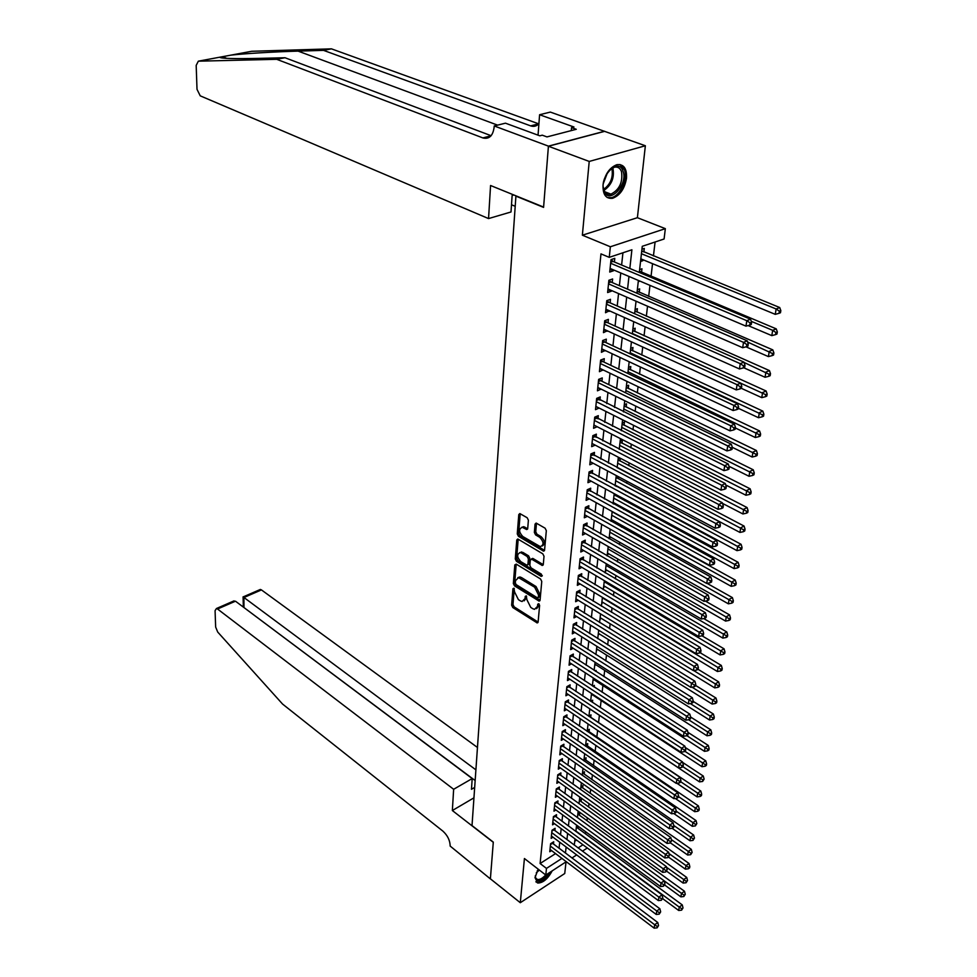 <?xml version="1.0" encoding="UTF-8"?>
<svg xmlns="http://www.w3.org/2000/svg" width="977" height="977" viewBox="0 0 977 977"><rect width="100%" height="100%" fill="white"/><g stroke="black" fill="none" stroke-linecap="round" stroke-linejoin="round"><path stroke-width="1.47" d="M513.939 588.191L512.925 588.704L511.63 605.166L512.803 607.535L537.191 622.923L538.119 622.019L539.609 605.422L538.754 603.725L537.716 604.226L537.521 606.387L534.504 609.355L532.783 608.695L530.767 607.425L526.921 599.731L526.261 595.897L525.235 596.41L525.052 598.559L522.072 601.527L520.399 600.879L518.408 599.634L514.598 592.001L513.939 588.191L512.925 588.704M603.041 185.019C602.736 194.594 605.923 199.015 612.603 198.282C620.016 195.461 624.657 188.732 626.526 178.107C626.929 168.362 623.692 163.892 616.817 164.698C609.416 167.653 604.824 174.431 603.041 185.019M538.193 869.176L534.993 877.602L537.716 883.037C542.956 883 547.779 878.946 552.2 870.861M528.398 520.191L527.165 517.737L519.837 513.56L518.787 514.586L517.26 533.906L518.469 536.324L543.53 551.138L544.568 550.136L546.326 530.645L545.068 528.166L536.141 523.061L535.066 524.087L534.358 532.428L535.591 534.883L539.768 537.338C543.908 541.942 544.079 545.032 540.269 546.619L522.805 536.52C518.726 531.952 518.567 528.887 522.316 527.311L526.664 529.534L527.702 528.52L528.398 520.191M548.415 146.245L604.592 131.358L645.357 145.756L589.216 161.437L548.415 146.245L543.578 207.38L515.917 196.133L472.013 825.577L493.3 842.113L490.393 878.824L520.301 902.711L524.417 858.527L545.789 875.038L546.473 868.406L540.11 863.521L600.977 253.886L609.257 257.354L610.356 246.766L665.337 228.655L664.091 238.986L642.268 246.302L639.3 272.461M589.216 161.437L582.365 235.201L610.356 246.766M516.259 564.132L514.806 564.901L513.34 583.513L514.537 585.895L539.121 601.111L540.073 600.183L541.759 581.413L540.537 578.97L516.259 564.132M515.282 558.942L516.772 539.976L517.786 538.986L542.785 553.812L544.018 556.267L543.285 564.486L542.259 565.463L531.781 559.259L530.279 560.041L529.827 565.439L531.048 567.857L541.405 574.171L541.197 576.418L516.479 561.348L515.282 558.942L516.662 558.282L518.164 539.341L516.772 539.976M520.301 902.711L564.743 873.511L566.025 861.848M642.988 259.723L642.878 260.676L640.741 259.797M643.867 252.017L644.283 248.427L641.938 249.22M641.547 272.327L641.95 268.785L639.617 269.591M639.263 292.355L639.654 288.862L637.346 289.693M637.004 312.115L637.395 308.671L635.087 309.526M634.781 331.606L635.16 328.211L632.876 329.078M632.583 350.841L632.962 347.494L630.678 348.374M630.409 369.819L630.788 366.522L628.516 367.425M628.272 388.553L628.638 385.292L626.391 386.208M626.159 407.03L626.526 403.819L624.279 404.759M624.071 425.276L624.437 422.101L622.202 423.053M622.019 443.289L622.373 440.151L620.151 441.128M619.98 461.059L620.31 458.25M617.977 478.62L618.209 476.593M615.998 495.95L616.145 494.704M595.946 671.48L596.068 670.381L595.091 670.93M594.163 687.039L594.358 685.378L592.892 686.208M592.416 702.402L592.66 700.191L590.743 701.291M590.694 717.374L590.987 714.834L588.923 716.349M589.046 731.822L589.339 729.306L587.311 730.503M587.421 746.098L587.702 743.619L585.687 744.816M585.809 760.216L586.09 757.761L584.087 758.97M584.209 774.175L584.49 771.745L582.5 772.954M582.634 787.975L582.915 785.569L580.924 786.79M581.071 801.616L581.352 799.235L579.373 800.468M579.532 815.099L579.801 812.754L577.834 813.988M553.471 844.091L553.715 841.747L550.601 843.725L549.77 851.736L551.578 850.588M554.875 830.658L555.131 828.288L551.993 830.267L551.162 838.364L552.994 837.191M556.304 817.077L556.548 814.684L553.409 816.638L552.555 824.832L554.435 823.66M557.733 803.338L557.989 800.92L554.826 802.862L553.971 811.154L555.889 809.957M559.198 789.44L559.455 786.998L556.267 788.928L555.4 797.305L557.366 796.108M560.664 775.384L560.92 772.905L557.733 774.834L556.853 783.31L558.856 782.101M562.154 761.168L562.41 758.665L559.21 760.57L558.319 769.143L560.371 767.922M563.656 746.782L563.924 744.242L560.7 746.135L559.797 754.818L561.897 753.572M565.182 732.225L565.451 729.66L562.202 731.541L561.299 740.322L563.448 739.064M566.721 717.497L566.99 714.895L563.741 716.764L562.813 725.655L565.011 724.384M568.284 702.585L568.553 699.959L565.28 701.816L564.352 710.804L566.599 709.522M569.86 687.503L570.141 684.84L566.843 686.684L565.903 695.783L568.211 694.488M571.46 672.237L571.74 669.55L568.431 671.37L567.478 680.578L569.847 679.271M573.072 656.788L573.365 654.065L570.031 655.86L569.066 665.19L571.496 663.859M574.708 641.144L575.001 638.384L571.655 640.167L570.678 649.607L573.169 648.276M576.369 625.304L576.662 622.52L573.304 624.291L572.314 633.841L574.867 632.485M578.054 609.282L578.347 606.448L574.965 608.207L573.963 617.879L576.589 616.511M579.752 593.051L580.045 590.193L576.65 591.915L575.636 601.71L578.323 600.33M543.261 564.669L533.161 558.588L531.83 558.807M581.462 576.613L581.767 573.719L578.36 575.429L577.334 585.345L580.094 583.953M583.208 559.98L583.513 557.049L580.082 558.734L579.043 568.785L581.889 567.368M584.967 543.127L585.284 540.159L581.828 541.832L580.778 551.993L583.709 550.564M586.762 526.066L587.067 523.049L583.599 524.698L582.536 535.005L585.553 533.552M588.569 508.773L588.887 505.732L585.394 507.356L584.319 517.786L587.421 516.32M590.401 491.26L590.719 488.182L587.214 489.782L586.115 500.346L589.326 498.868M592.257 473.527L592.587 470.401L589.058 471.976L587.946 482.687L591.244 481.197M594.138 455.563L594.468 452.388L590.914 453.939L589.803 464.796L593.21 463.281M596.043 437.354L596.373 434.142L592.807 435.669L591.671 446.66L595.188 445.133M597.973 418.901L598.315 415.652L594.724 417.155L593.576 428.292L597.155 426.717M599.927 400.204L600.281 396.906L596.666 398.384L595.494 409.681L599.109 408.032M601.917 381.262L602.259 377.916L598.632 379.369L597.448 390.812L601.087 389.102M603.92 362.052L604.274 358.669L600.623 360.086L599.426 371.687L603.102 369.904M605.96 342.585L606.314 339.153L602.65 340.546L601.429 352.306L605.142 350.45M608.024 322.85L608.39 319.369L604.702 320.737L603.468 332.656L607.205 330.739M610.124 302.846L610.491 299.316L606.778 300.647L605.52 312.738L609.294 310.735M612.237 282.561L612.616 278.982L608.879 280.277L607.621 292.538L611.333 291.219L611.419 290.462M540.11 863.521L555.547 853.593M559.076 848.305L559.736 842.235M560.517 834.859L561.189 828.655M561.983 821.254L562.654 814.916M563.46 807.503L564.144 801.018M564.95 793.58L565.659 786.961M566.452 779.512L567.185 772.746M567.979 765.272L568.724 758.347M569.53 750.861L570.287 743.79M571.093 736.279L571.863 729.062M572.669 721.527L573.462 714.15M574.268 706.591L575.087 699.056M575.893 691.484L576.723 683.778M577.529 676.194L578.384 668.317M579.19 660.721L580.057 652.66M580.875 645.052L581.755 636.821M582.573 629.188L583.477 620.774M584.295 613.129L585.211 604.531M586.041 596.862L586.982 588.093M587.8 580.399L588.765 571.435M589.595 563.729L590.572 554.57M591.403 546.839L592.404 537.484M593.234 529.742L594.26 520.167M595.091 512.412L596.141 502.642M596.971 494.875L598.046 484.885M598.877 477.094L599.976 466.884M600.806 459.08L601.93 448.651M602.772 440.835L603.908 430.173M604.751 422.345L605.923 411.451M606.754 403.599L607.95 392.473M608.793 384.608L610.014 373.226M610.857 365.349L612.103 353.723M612.958 345.834L614.228 333.951M615.07 326.049L616.377 313.91M617.22 305.996L618.551 293.576M619.406 285.65L620.761 272.962M621.616 265.023L622.935 252.787M614.399 261.995L614.777 258.355L611.016 259.626L609.733 272.058L613.483 270.763L613.568 269.908M585.455 833.894L585.699 831.793M587.018 820.533L587.348 817.822M588.618 807.026L589.009 803.68M590.218 793.361L590.694 789.379M591.842 779.536L592.392 774.895M593.491 765.553L594.114 760.253M595.152 751.411L595.86 745.427M596.837 737.098L597.619 730.417M598.535 722.626L599.402 715.311M600.305 707.617L601.136 700.509M602.113 692.217L602.907 685.536M603.957 676.634L604.69 670.381M605.813 660.855L606.485 655.042M607.682 644.869L608.317 639.52M609.587 628.699L610.161 623.802M611.517 612.31L612.042 607.902M613.471 595.714L613.935 591.793M615.449 578.909L615.852 575.49M617.452 561.885L617.794 558.991M619.479 544.641L619.76 542.272M621.531 527.177L621.751 525.345M623.619 509.481L623.766 508.199M624.657 500.651L624.804 499.406M625.72 491.541L625.805 490.845M626.697 483.273L626.941 481.246M628.773 465.663L629.103 462.842M630.861 447.832L631.301 444.193M632.986 429.77L633.523 425.288M635.148 411.476L635.771 406.127M637.322 392.925L638.054 386.697M639.532 374.142L640.375 366.998M641.779 355.091L642.732 347.018M644.051 335.795L645.113 326.758M646.347 316.243L647.531 306.216M648.679 296.41L649.974 285.369M651.048 276.308L652.538 263.668M653.442 255.925L655.078 242.015M574.745 841.246L576.589 840.061M578.005 828.447L578.25 826.334M578.103 826.224L576.32 827.36M588.618 724.348L587.971 724.726M590.719 709.546L589.62 710.169M592.441 694.794L591.293 695.453M594.175 679.882L592.978 680.554M595.933 664.787L594.688 665.484M597.729 649.522L596.422 650.23M599.536 634.061L598.18 634.794M601.368 618.417L599.951 619.174M603.224 602.577L601.747 603.359M605.105 586.554L603.566 587.348M607.01 570.324L605.398 571.142M608.952 553.898L607.267 554.728M610.918 537.265L609.147 538.119M612.897 520.411L611.052 521.303M614.924 503.363L613.593 503.985M616.963 486.082L616.218 486.424M617.22 476.068L616.133 476.568M620.029 458.103L618.136 458.958M639.911 281.095L638.25 281.694M642.878 260.676L640.546 261.482M582.365 235.201L637.395 217.7L645.357 145.756M637.395 217.7L665.337 228.655M629.835 268.48L631.899 249.782L609.257 257.354M565.451 853.092L566.123 847.022M566.941 839.622L567.625 833.418M568.431 826.005L569.139 819.666M569.957 812.229L570.666 805.744M571.484 798.294L572.217 791.663M573.047 784.189L573.792 777.411M574.61 769.925L575.38 763M576.198 755.49L576.98 748.419M577.81 740.896L578.604 733.654M579.434 726.106L580.253 718.718M581.083 711.158L581.913 703.599M582.756 696.015L583.599 688.297M584.441 680.7L585.308 672.799M586.151 665.19L587.03 657.118M587.873 649.485L588.789 641.242M589.632 633.584L590.56 625.17M591.403 617.501L592.343 608.891M593.198 601.197L594.163 592.404M595.005 584.698L596.007 575.709M596.849 567.991L597.863 558.807M598.718 551.065L599.744 541.685M600.599 533.93L601.661 524.331M602.516 516.564L603.591 506.758M604.458 498.966L605.557 488.952M606.412 481.148L607.547 470.914M608.402 463.098L609.55 452.632M610.417 444.791L611.602 434.106M612.457 426.253L613.666 415.335M614.533 407.458L615.754 396.296M616.634 388.419L617.879 377.012M618.759 369.111L620.041 357.448M620.908 349.534L622.227 337.615M623.094 329.701L624.437 317.513M625.317 309.575L626.684 297.13M627.564 289.168L628.956 276.442M546.473 868.406L561.909 858.404M587.311 847.987L582.439 851.162M576.674 854.912L571.96 857.989M566.269 861.69L545.789 875.038M578.091 847.926L582.951 844.763M638.396 280.448L636.943 293.222M636.039 301.209L634.623 313.702M633.719 321.665L632.327 333.89M631.423 341.84L630.067 353.796M629.164 361.734L627.845 373.434M626.941 381.36L625.646 392.803M624.743 400.704L623.473 411.903M622.581 419.805L621.335 430.759M620.444 438.636L619.223 449.359M618.331 457.212L617.134 467.702M616.243 475.555L615.083 485.813M614.191 493.641L613.055 503.692M612.164 511.496L611.052 521.327M610.173 529.119L609.074 538.742M608.195 546.522L607.132 555.925M606.241 563.692L605.203 572.901M604.323 580.643L603.298 589.644M602.418 597.374L601.417 606.192M600.55 613.898L599.573 622.52M598.693 630.214L597.741 638.653M596.862 646.322L595.933 654.59M595.066 662.247L594.138 670.32M593.271 677.965L592.38 685.866M591.512 693.487L590.633 701.23M589.778 708.826L588.911 716.397M588.056 723.969L587.214 731.382M586.359 738.942L585.528 746.196M584.673 753.731L583.867 760.827M583.013 768.349L582.231 775.286M581.376 782.785L580.607 789.575M579.764 797.061L579.007 803.705M578.164 811.166L577.419 817.664M576.577 825.113L575.856 831.464M575.013 838.889L574.305 845.105M597.155 426.766L593.906 425.105M599.096 408.178L595.823 406.542M601.063 389.347L597.765 387.722M603.065 370.246L599.744 368.647M605.093 350.89L601.747 349.314M607.144 331.276L603.774 329.725M609.221 311.382L605.825 309.856M611.333 291.219L607.902 289.717M613.483 270.763L610.014 269.298M524.148 600.855L526.42 597.887L525.052 598.559M526.566 596.153L526.42 597.887M536.605 608.659L538.889 605.703L537.521 606.387M539.048 603.957L538.889 605.703M514.256 588.459L512.986 604.494L514.158 606.864L538.107 622.08M514.806 564.901L516.186 564.242L514.708 582.842L515.893 585.223L540.061 600.293M515.319 582.939L516.161 584.612L537.289 597.777L538.339 597.252L538.535 594.969L534.651 587.214L518.555 577.639L515.502 580.656L515.319 582.939M538.229 597.631L539.707 596.568L538.339 597.252M517.822 577.627L519.923 576.967L521.523 577.578L536.019 586.53L539.902 594.285L539.707 596.568M542.247 575.538L517.859 560.688L516.479 561.348M521.535 553.067L520.265 552.591C516.638 554.142 516.821 557.159 520.839 561.653L526.945 565.256L527.934 564.279L528.386 558.905L527.165 556.475L521.535 553.067L522.915 552.42L519.74 552.555M527.763 564.853L529.314 563.619L527.934 564.279M522.915 552.42L528.545 555.815L529.766 558.233L529.314 563.619M516.662 558.282L517.859 560.688M521.755 527.287L523.709 526.676L527.678 528.752M542.259 545.984C545.447 543.847 545.081 540.745 541.16 536.691L539.768 537.338M535.066 524.087L536.471 523.44L535.75 531.781L536.984 534.236L541.16 536.691M518.787 514.586L520.179 513.951L518.64 533.259L519.862 535.677L544.543 550.344M662.699 898.669L678.685 910.466L679.235 907.071L682.251 904.897L576.515 827.238M681.824 908.805L681.604 910.161L683.033 907.926L681.824 908.805L679.235 907.071L575.905 831.048M681.604 910.161L678.685 910.466M682.251 904.897L683.033 907.926M550.356 846.07L654.675 924.743L654.15 928.15L550.014 849.404M550.601 843.749L551.993 842.87L657.777 922.508L654.675 924.743L657.301 926.489L657.094 927.857L658.547 925.598L657.301 926.489M658.547 925.598L657.777 922.508M654.15 928.15L657.094 927.857M548.415 873.328C543.273 880.021 539.133 882.109 535.97 879.605L535.335 875.685M535.262 876.381L535.909 878.47L537.484 879.508C539.89 879.825 542.626 878.299 545.691 874.952M535.836 881.828L536.788 882.194C541.209 882.402 545.63 879.08 550.051 872.266M623.057 171.268C628.284 184.885 608.537 205.292 603.981 190.869C598.498 177.167 618.734 156.479 623.057 171.268M603.249 186.925L603.871 189.819C605.264 193.348 607.621 194.789 610.943 194.142C619.406 189.758 622.935 182.272 621.519 171.683C620.139 168.02 617.733 166.542 614.301 167.25L609.831 169.839M603.407 183.322L607.511 172.636M607.23 197.513L611.309 197.672C619.98 196.096 628.016 179.121 624.462 169.815L619.968 164.515M477.46 747.466L261.445 589.913L243.908 597.533L243.981 607.56M475.897 769.839L243.163 596.91L260.358 589.449L261.445 589.913M452.351 810.531L453.646 789.282L217.529 609.001L216.454 608.512L215.074 610.662L215.648 627.051L217.7 632.034L282.573 704.063L442.85 831.085C447.576 835.396 450.018 840.391 450.177 846.082L490.381 878.897L493.287 842.308L452.351 810.531L473.943 797.83M453.646 789.282L472.196 778.571L471.464 789.306L474.663 787.438M472.196 778.571L235.481 601.197L217.529 609.001M259.345 589.888L260.358 589.449M475.152 780.55L243.163 606.949M231.891 601.808L235.481 601.197M230.902 55.139L251.7 51.28L331.459 48.85L323.534 50.364L298.095 51.122C274.427 51.769 243.664 53.637 230.902 55.139L219.752 57.203C220.13 58.522 233.503 58.913 259.858 58.364L285.015 57.741L491.101 135.705M488.549 218.579L200.236 95.844L197.012 89.334L196.182 65.386L198.343 61.172L276.735 59.316L483.053 137.989C489.282 139.345 492.982 135.718 494.142 127.132L494.203 125.96L548.427 146.135L543.603 207.075L490.564 185.508L488.549 218.579L511.008 211.972L512.131 195.485L513.878 194.985M494.203 125.96L505.463 123.175L539.805 135.815L542.272 135.18L546.973 136.914L576.271 129.294L571.569 127.608L573.951 126.998L539.597 114.736L550.332 112.086L604.592 131.358M604.604 131.248L548.427 146.135M285.015 57.741L276.735 59.316M331.459 48.85L538.779 123.871M538.913 123.713C536.617 126.155 533.918 126.9 530.841 125.948L323.534 50.364M515.209 206.294L511.496 204.767M539.597 114.736L538.046 135.18M571.569 127.608L571.313 130.576M664.787 885.101L680.884 896.849L681.445 893.418L684.486 891.256L577.834 814.049M684.047 895.164L683.827 896.532L685.268 894.297L684.047 895.164L664.201 880.875M683.827 896.532L680.884 896.849M684.486 891.256L685.268 894.297M666.754 871.264L683.118 883.074L683.68 879.605L686.733 877.456L579.532 800.371M686.306 881.352L686.074 882.744L687.527 880.497L686.306 881.352L666.546 867.271M686.074 882.744L683.118 883.074M686.733 877.456L687.527 880.497M668.586 857.147L685.378 869.139L685.952 865.634L689.017 863.485L581.059 786.705M688.59 867.381L688.358 868.785L689.579 867.93L689.811 866.526L688.59 867.381L668.94 853.519M688.358 868.785L685.378 869.139M689.017 863.485L689.811 866.526M670.417 842.858L687.661 855.034L688.235 851.48L691.313 849.355L582.597 772.892M690.898 853.251L690.666 854.667L692.119 852.396L690.898 853.251L671.346 839.585M690.666 854.667L687.661 855.034M691.313 849.355L692.119 852.396M551.749 832.636L656.764 911.004L656.239 914.448L551.407 836.007M553.361 829.412L659.89 908.781L656.764 911.004L659.414 912.762L659.206 914.142L660.66 911.871L659.414 912.762M660.66 911.871L659.89 908.781M656.239 914.448L659.206 914.142M553.153 819.044L658.889 897.094L658.351 900.586L552.799 822.451M554.753 815.807L662.027 894.883L658.889 897.094L661.551 898.864L661.331 900.269L662.809 897.985L661.551 898.864M662.809 897.985L662.027 894.883M658.351 900.586L661.331 900.269M554.582 805.292L661.038 883.025L660.501 886.554L554.228 808.736M556.157 802.044L664.189 880.827L661.038 883.025L663.713 884.808L663.493 886.224L664.971 883.929L663.713 884.808M664.971 883.929L664.189 880.827M660.501 886.554L663.493 886.224M556.023 791.382L663.212 868.785L662.662 872.363L555.657 794.875M557.586 788.134L666.375 866.587L663.212 868.785L665.899 870.568L665.679 872.009L667.169 869.701L665.899 870.568M667.169 869.701L666.375 866.587M662.662 872.363L665.679 872.009M672.164 828.325L689.982 840.757L690.556 837.167L693.658 835.042L584.161 758.921M693.23 838.938L692.998 840.379L694.464 838.095L693.23 838.938L673.8 825.504M692.998 840.379L689.982 840.757M693.658 835.042L694.464 838.095M557.476 777.313L665.41 854.362L664.861 857.977L557.11 780.843M559.027 774.053L668.598 852.188L665.41 854.362L668.121 856.17L667.902 857.611L669.392 855.29L668.121 856.17M669.392 855.29L668.598 852.188M664.861 857.977L667.902 857.611M673.739 813.487L692.314 826.31L692.913 822.671L696.015 820.57L585.748 744.779M695.6 824.454L695.355 825.919L696.833 823.611L695.6 824.454L676.194 811.179M695.355 825.919L692.314 826.31M696.015 820.57L696.833 823.611M558.942 763.074L667.633 839.756L667.071 843.432L558.575 766.652M560.48 759.813L670.833 837.594L667.633 839.756L670.356 841.576L670.137 843.041L671.639 840.708L670.356 841.576M671.639 840.708L670.833 837.594M667.071 843.432L670.137 843.041M675.315 798.478L694.684 811.679L695.282 807.991L698.408 805.903L587.348 730.478M697.993 809.799L697.749 811.276L698.995 810.434L699.239 808.956L697.993 809.799L678.453 796.56M697.749 811.276L694.684 811.679M698.408 805.903L699.239 808.956M560.432 748.675L669.892 824.979L669.318 828.691L560.065 752.29M561.946 745.402L673.104 822.829L669.892 824.979L672.628 826.811L672.408 828.288L673.69 827.434L673.922 825.944L672.628 826.811M673.922 825.944L673.104 822.829M669.318 828.691L672.408 828.288M676.89 783.273L697.089 796.878L697.688 793.141L700.827 791.065L589.131 716.214M700.411 794.96L700.167 796.45L701.425 795.62L701.669 794.118L700.411 794.96L680.737 781.759M700.167 796.45L697.089 796.878M700.827 791.065L701.669 794.118M561.946 734.106L672.176 810.018L671.602 813.78L561.567 737.769M563.436 730.82L675.4 807.881L672.176 810.018L674.936 811.85L674.704 813.365L675.999 812.498L676.231 810.995L674.936 811.85M676.231 810.995L675.4 807.881M671.602 813.78L674.704 813.365M589.766 708.911L699.52 781.881L700.13 778.107L703.281 776.043L682.605 762.39M702.866 779.927L702.622 781.441L704.124 779.109L702.866 779.927L682.899 766.689M702.622 781.441L699.52 781.881M703.281 776.043L704.124 779.109M563.473 719.365L674.484 794.863L673.898 798.673L563.082 723.065M564.95 716.068L677.733 792.738L674.484 794.863L677.256 796.719L677.024 798.233L678.331 797.379L678.563 795.864L677.256 796.719M678.563 795.864L677.733 792.738M673.898 798.673L677.024 798.233M591.439 694.146L701.974 766.701L702.597 762.878L705.76 760.839L685.243 747.454M705.345 764.71L705.101 766.249L706.359 765.431L706.615 763.892L705.345 764.71L684.853 751.276M705.101 766.249L701.974 766.701M705.76 760.839L706.615 763.892M565.011 704.441L676.829 779.512L676.243 783.371L564.621 708.191M566.465 701.144L680.09 777.411L676.829 779.512L679.626 781.38L679.381 782.919L680.688 782.076L680.92 780.538L679.626 781.38M680.92 780.538L680.09 777.411M676.243 783.371L679.381 782.919M593.137 679.21L704.466 751.337L705.089 747.466L708.276 745.439L687.918 732.335M707.861 749.31L707.604 750.861L708.887 750.043L709.131 748.492L707.861 749.31L686.831 735.669M707.604 750.861L704.466 751.337M708.276 745.439L709.131 748.492M566.575 689.347L679.198 763.977L678.6 767.873L566.184 693.133M568.003 686.037L682.471 761.889L679.198 763.977L682.007 765.846L681.763 767.409L683.082 766.566L683.326 765.015L682.007 765.846M683.326 765.015L682.471 761.889M678.6 767.873L681.763 767.409M594.846 664.091L706.982 735.779L707.617 731.846L710.816 729.843L690.629 717.02M710.413 733.715L710.157 735.278L711.427 734.472L711.683 732.909L710.413 733.715L688.626 719.756M710.157 735.278L706.982 735.779M710.816 729.843L711.683 732.909M568.15 674.057L681.592 748.235L680.993 752.192L567.759 677.891M569.567 670.735L684.889 746.159L681.592 748.235L684.425 750.116L684.181 751.704L685.5 750.873L685.744 749.286L684.425 750.116M685.744 749.286L684.889 746.159M680.993 752.192L684.181 751.704M596.581 648.801L709.534 720.012L710.181 716.043L713.393 714.04L693.145 701.364M712.99 717.912L712.734 719.499L714.016 718.706L714.272 717.106L712.99 717.912L690.312 703.562M712.734 719.499L709.534 720.012M713.393 714.04L714.272 717.106M569.75 658.596L684.034 732.286L683.412 736.292L569.347 662.479M571.142 655.262L687.344 730.234L684.034 732.286L686.88 734.191L686.636 735.791L687.955 734.96L688.199 733.361L686.88 734.191M688.199 733.361L687.344 730.234M683.412 736.292L686.636 735.791M598.339 633.316L712.123 704.051L712.77 700.033L716.007 698.054L695.6 685.451M715.604 701.913L715.335 703.525L716.629 702.732L716.886 701.12L715.604 701.913L692.009 687.161M715.335 703.525L712.123 704.051M716.007 698.054L716.886 701.12M571.374 642.927L686.489 716.141L685.878 720.196L570.971 646.859M572.742 639.593L689.823 714.102L686.489 716.141L689.359 718.046L689.115 719.67L690.446 718.852L690.69 717.228L689.359 718.046M690.69 717.228L689.823 714.102M685.878 720.196L689.115 719.67M600.122 617.647L714.737 687.881L715.408 683.815L718.645 681.848L698.005 669.282M718.242 685.707L717.985 687.332L719.28 686.55L719.548 684.914L718.242 685.707L693.707 670.564M717.985 687.332L714.737 687.881M718.645 681.848L719.548 684.914M573.01 627.075L688.993 699.776L688.358 703.88L572.595 631.057M574.354 623.729L692.339 697.749L688.993 699.776L691.875 701.694L691.618 703.342L692.962 702.524L693.218 700.888L691.875 701.694M693.218 700.888L692.339 697.749M688.358 703.88L691.618 703.342M601.917 601.795L717.399 671.504L718.058 667.376L721.331 665.435L700.02 652.66M720.928 669.282L720.66 670.943L721.954 670.161L722.235 668.512L720.928 669.282L602.369 597.802M720.66 670.943L717.399 671.504M721.331 665.435L722.235 668.512M574.671 611.028L691.521 683.192L690.886 687.356L574.256 615.058M575.99 607.67L694.879 681.189L691.521 683.192L694.427 685.133L694.171 686.794L695.514 685.988L695.771 684.327L694.427 685.133M695.771 684.327L694.879 681.189M690.886 687.356L694.171 686.794M603.737 585.736L720.086 654.92L720.757 650.731L724.042 648.813L702.023 635.819L703.367 635.05L703.635 633.316L702.268 634.097L702.011 635.832L698.653 636.454L579.349 565.854M723.639 652.66L723.371 654.334L724.678 653.552L724.946 651.879L723.639 652.66L604.201 581.694M723.371 654.334L720.086 654.92M724.042 648.813L724.946 651.879M576.357 594.785L694.085 666.387L693.438 670.613L575.929 598.864M577.639 591.415L697.456 664.409L694.085 666.387L697.004 668.341L696.748 670.027L698.091 669.233L698.36 667.547L697.004 668.341M698.36 667.547L697.456 664.409M693.438 670.613L696.748 670.027M605.593 569.481L722.809 638.103L723.493 633.865L726.79 631.96L703.721 618.563M726.387 635.807L726.119 637.505L727.425 636.735L727.706 635.038L726.387 635.807L606.058 565.39M726.119 637.505L722.809 638.103M726.79 631.96L727.706 635.038M578.054 578.335L696.674 649.363L696.027 653.65L577.627 582.463M579.312 574.952L700.069 647.409L696.674 649.363L699.617 651.329L699.361 653.039L700.717 652.257L700.985 650.548L699.617 651.329M700.985 650.548L700.069 647.409M696.027 653.65L699.361 653.039M607.45 553.031L725.569 621.079L726.265 616.78L729.575 614.899L705.406 601.087M729.184 618.734L728.903 620.444L730.222 619.687L730.503 617.977L729.184 618.734L607.926 548.891M728.903 620.444L725.569 621.079M729.575 614.899L730.503 617.977M698.653 636.454L699.312 632.119L702.719 630.177L580.997 558.282M579.776 561.677L702.268 634.097M703.635 633.316L702.719 630.177M609.343 536.373L728.366 603.823L729.062 599.463L732.396 597.606L707.092 583.379M732.005 601.429L731.724 603.163L733.043 602.418L733.336 600.684L732.005 601.429L609.819 532.172M731.724 603.163L728.366 603.823M732.396 597.606L733.336 600.684M581.523 544.8L701.974 614.631L701.303 619.027L581.083 549.037M582.707 541.405L705.406 612.713L701.974 614.631L704.954 616.621L704.686 618.38L706.066 617.611L706.334 615.852L704.954 616.621M706.334 615.852L705.406 612.713M701.303 619.027L704.686 618.38M611.26 519.495L731.199 586.334L731.907 581.926L735.254 580.082L612.139 511.765M734.863 583.892L734.582 585.663L735.913 584.918L736.206 583.159L734.863 583.892L611.749 515.245M734.582 585.663L731.199 586.334M735.254 580.082L736.206 583.159M583.293 527.714L704.673 596.898L704.002 601.356L582.842 532.001M584.441 524.295L708.13 595.005L704.673 596.898L707.678 598.913L707.409 600.696L708.789 599.927L709.058 598.144L707.678 598.913M709.058 598.144L708.13 595.005M704.002 601.356L707.409 600.696M613.202 502.422L734.069 568.602L734.789 564.132L738.148 562.325L614.081 494.667M737.769 566.123L737.476 567.918L738.82 567.185L739.113 565.39L737.769 566.123L613.69 498.111M737.476 567.918L734.069 568.602M738.148 562.325L739.113 565.39M585.076 510.409L707.421 578.934L706.725 583.452L584.625 514.757M586.2 506.978L710.89 577.065L707.421 578.934L710.45 580.961L710.169 582.756L711.549 582.011L711.83 580.204L710.45 580.961M711.83 580.204L710.89 577.065M706.725 583.452L710.169 582.756M615.168 485.117L736.976 550.637L737.708 546.106L741.091 544.311L616.047 477.35M740.713 548.109L740.407 549.929L741.763 549.208L742.056 547.389L740.713 548.109L615.657 480.757M740.407 549.929L736.976 550.637M741.091 544.311L742.056 547.389M586.896 492.872L710.194 560.713L709.497 565.292L586.432 497.281M587.971 489.44L713.686 558.868L710.194 560.713L713.247 562.752L712.966 564.584L714.358 563.839L714.639 562.007L713.247 562.752M714.639 562.007L713.686 558.868M709.497 565.292L712.966 564.584M617.146 467.592L739.931 532.428L740.676 527.836L744.071 526.066L618.038 459.801M743.692 529.852L743.387 531.696L744.743 530.975L745.048 529.143L743.692 529.852L617.659 463.171M743.387 531.696L739.931 532.428M744.071 526.066L745.048 529.143M588.728 475.115L713.015 542.247L712.306 546.888L588.264 479.573M589.766 471.659L716.52 540.415L713.015 542.247L716.08 544.299L715.799 546.155L717.203 545.422L717.484 543.566L716.08 544.299M717.484 543.566L716.52 540.415M712.306 546.888L715.799 546.155M722.516 503.399L742.923 513.963L743.668 509.31L747.087 507.564L620.053 442.031M746.709 511.337L746.404 513.206L747.771 512.51L748.077 510.641L746.709 511.337L619.674 445.365M746.404 513.206L742.923 513.963M747.087 507.564L748.077 510.641M725.728 484.971L745.952 495.254L746.709 490.527L750.141 488.818L622.093 424.03M749.774 492.579L749.469 494.46L750.837 493.776L751.142 491.883L749.774 492.579L621.726 427.328M749.469 494.46L745.952 495.254M750.141 488.818L751.142 491.883M729.001 466.298L749.029 476.275L749.799 471.488L753.243 469.79L624.169 405.797M752.876 473.54L752.571 475.457L753.951 474.785L754.256 472.868L752.876 473.54L623.802 409.045M752.571 475.457L749.029 476.275M753.243 469.79L754.256 472.868M590.596 457.114L715.872 523.513L715.152 528.227L590.12 461.632M591.586 453.658L719.402 521.718L715.872 523.513L718.962 525.577L718.669 527.47L720.086 526.737L720.367 524.857L718.962 525.577M720.367 524.857L719.402 521.718M715.152 528.227L718.669 527.47M592.477 438.881L718.767 504.523L718.046 509.298L592.001 443.46M593.43 435.4L722.308 502.752L718.767 504.523L721.881 506.599L721.588 508.516L723.004 507.796L723.298 505.891L721.881 506.599M723.298 505.891L722.308 502.752M718.046 509.298L721.588 508.516M594.382 420.415L721.71 485.264L720.965 490.1L593.906 425.056M595.286 416.91L725.276 483.517L721.71 485.264L724.836 487.352L724.543 489.294L725.96 488.585L726.265 486.656L724.836 487.352M726.265 486.656L725.276 483.517M720.965 490.1L724.543 489.294M599.084 379.186L600.66 380.651L731.309 444.217L732.335 447.344L730.894 448.028L730.588 450.018L732.017 449.335L732.335 447.344L752.143 457.028L752.925 452.168L756.393 450.507L626.257 387.319M756.027 454.244L755.709 456.186L757.102 455.526L757.419 453.584L756.027 454.244L625.903 390.531M755.709 456.186L752.143 457.028M756.393 450.507L757.419 453.584M596.324 401.694L724.69 465.724L723.945 470.633L595.836 406.395M597.179 398.176L728.268 464.002L724.69 465.724L727.841 467.836L727.535 469.79L728.976 469.107L729.269 467.14L727.841 467.836M729.269 467.14L728.268 464.002M723.945 470.633L727.535 469.79M735.315 427.963L755.306 437.513L756.1 432.591L759.581 430.955L628.382 368.61M759.227 434.68L758.909 436.646L760.301 435.986L760.619 434.02L759.227 434.68L628.028 371.761M758.909 436.646L755.306 437.513M759.581 430.955L760.619 434.02M598.29 382.715L727.706 445.903L726.949 450.885L597.79 387.478M730.894 448.028L727.706 445.903L731.309 444.217M726.949 450.885L730.588 450.018M738.356 408.301L758.506 417.716L759.324 412.721L762.817 411.122L630.544 349.632M762.463 414.822L762.145 416.825L763.538 416.178L763.867 414.175L762.463 414.822L630.189 352.746M762.145 416.825L758.506 417.716M762.817 411.122L763.867 414.175M600.281 363.481L730.784 425.789L730.002 430.845L599.78 368.317M601.014 359.939L602.662 361.453L734.399 424.14L730.784 425.789L733.983 427.938L733.666 429.953L735.119 429.294L735.425 427.267L733.983 427.938M735.425 427.267L734.399 424.14M730.002 430.845L733.666 429.953M741.372 388.333L761.767 397.639L762.585 392.571L766.102 390.995L632.717 330.409M765.748 394.684L765.418 396.711L766.823 396.076L767.165 394.061L765.748 394.684L632.375 333.475M765.418 396.711L761.767 397.639M766.102 390.995L767.165 394.061M602.296 343.989L733.886 405.394L733.104 410.523L601.783 348.887M602.968 340.423L604.69 341.999L737.525 403.757L733.886 405.394L737.11 407.543L736.805 409.595L738.258 408.948L738.575 406.896L737.11 407.543M738.575 406.896L737.525 403.757M733.104 410.523L736.805 409.595M743.729 367.755L765.064 377.269L765.895 372.127L769.436 370.588L634.928 310.93M769.094 374.264L768.752 376.316L770.169 375.693L770.499 373.641L769.094 374.264L744.047 362.443M768.752 376.316L765.064 377.269M769.436 370.588L770.499 373.641M604.336 324.217L737.049 384.682L736.255 389.896L603.823 329.188M604.958 320.639L606.741 322.276L740.713 383.094L737.049 384.682L740.297 386.855L739.98 388.944L741.433 388.296L741.763 386.22L740.297 386.855M741.763 386.22L740.713 383.094M736.255 389.896L739.98 388.944M745.964 346.835L768.411 356.593L769.253 351.378L772.807 349.876L637.175 291.183M772.477 353.527L772.135 355.616L773.552 355.017L773.894 352.929L772.477 353.527L747.625 342.035M772.135 355.616L768.411 356.593M772.807 349.876L773.894 352.929M606.412 304.177L740.248 363.676L739.442 368.952L605.887 309.22M606.961 300.586L608.83 302.272L743.937 362.113L740.248 363.676L743.521 365.862L743.204 367.975L744.669 367.352L744.999 365.239L743.521 365.862M744.999 365.239L743.937 362.113M739.442 368.952L743.204 367.975M748.089 325.573L771.806 335.624L772.673 330.336L776.239 328.858L639.447 271.166M775.909 332.498L775.555 334.623L776.984 334.024L777.338 331.911L775.909 332.498L772.673 330.336L751.264 321.323M775.555 334.623L771.806 335.624M776.239 328.858L777.338 331.911M608.512 283.867L743.509 342.353L742.691 347.714L607.987 288.972M608.989 280.24L610.943 281.999L747.21 340.826L743.509 342.353L746.807 344.551L746.477 346.701L747.955 346.09L748.284 343.941L746.807 344.551M748.284 343.941L747.21 340.826M742.691 347.714L746.477 346.701M640.839 258.844L775.262 314.35L776.129 308.976L779.719 307.535L641.755 250.869M779.39 311.162L779.035 313.312L780.476 312.725L780.831 310.588L779.39 311.162L776.129 308.976L641.425 253.727M779.035 313.312L775.262 314.35M779.719 307.535L780.831 310.588M610.637 263.265L746.807 320.7L745.976 326.147L610.112 268.443M611.04 259.613L613.08 261.433L750.531 319.21L746.807 320.7L750.128 322.923L749.799 325.109L751.276 324.498L751.618 322.325L750.128 322.923M751.618 322.325L750.531 319.21M745.976 326.147L749.799 325.109M538.742 603.713L537.716 604.226M526.261 595.897L525.235 596.41M537.997 622.019L536.642 622.715M514.158 606.864L512.803 607.535M512.986 604.494L511.63 605.166M539.951 600.22L538.583 600.904M515.893 585.223L514.537 585.895M514.708 582.842L513.34 583.513M539.902 594.285L538.535 594.969M536.019 586.53L534.651 587.214M521.523 577.578L520.155 578.25M543.139 564.608L541.759 565.28M533.161 558.588L531.781 559.259M542.259 575.893L541.197 576.418M529.766 558.233L528.386 558.905M528.545 555.815L527.165 556.475M527.604 528.716L526.212 529.363M524.918 527.128L523.525 527.775M536.984 534.236L535.591 534.883M535.75 531.781L534.358 532.428M544.433 550.283L543.041 550.955M519.862 535.677L518.469 536.324M518.64 533.259L517.26 533.906M576.992 827.69L576.222 828.178M550.515 844.555L552.457 843.322M539.341 870.055L536.263 872.901M537.167 870.971L538.608 869.493M612.97 168.496C614.545 177.802 611.578 185.068 604.055 190.307M603.713 189.343C610.698 184.103 613.422 177.142 611.871 168.496L611.81 168.325M298.095 51.122L497.586 125.129M490.967 135.864L482.833 137.916M530.621 125.874L538.693 123.847M219.752 57.203L198.343 61.172M578.506 814.354L577.737 814.842M580.045 800.871L579.276 801.348M581.596 787.23L580.827 787.706M583.159 773.442L582.39 773.918M551.993 830.316L553.385 829.436M551.907 831.122L553.849 829.888M553.397 816.735L554.802 815.868M553.312 817.529L555.266 816.32M554.814 802.996L556.231 802.129M554.728 803.79L556.695 802.581M556.255 789.098L557.672 788.244M556.169 789.892L558.148 788.695M584.747 759.483L583.965 759.959M557.708 775.042L559.125 774.187M557.623 775.836L559.613 774.639M586.359 745.378L585.577 745.842M559.174 760.814L560.603 759.972M559.1 761.608L561.091 760.424M587.983 731.101L587.348 731.48M560.664 746.428L562.105 745.585M560.59 747.222L562.593 746.037M562.178 731.871L563.619 731.04M562.093 732.652L564.108 731.48M563.692 717.142L565.146 716.312M563.619 717.924L565.646 716.764M565.243 702.231L566.697 701.413M565.158 703.013L567.197 701.852M566.794 687.149L568.26 686.33M566.721 687.918L568.761 686.782M568.382 671.883L569.847 671.065M568.296 672.652L570.36 671.517M569.982 656.422L571.46 655.628M569.896 657.191L571.96 656.068M571.594 640.79L573.084 639.984M571.521 641.547L573.597 640.436M573.23 624.95L574.732 624.156M573.157 625.707L575.245 624.608M574.891 608.915L576.393 608.134M574.818 609.672L576.918 608.586M576.564 592.685L578.079 591.915M576.491 593.43L578.604 592.355M578.274 576.259L579.788 575.49M578.189 576.992L580.314 575.929M579.996 559.613L581.523 558.856M579.911 560.346L582.048 559.296M581.73 542.76L583.269 542.015M581.657 543.493L583.806 542.455M612.872 512.4L612.017 512.803M583.501 525.687L585.04 524.954M583.428 526.42L585.577 525.394M614.814 495.302L613.959 495.693M585.284 508.406L586.847 507.674M585.211 509.127L587.385 508.113M616.78 477.973L615.925 478.376M587.104 490.894L588.667 490.173M587.018 491.614L589.204 490.613M618.783 460.436L617.916 460.814M588.936 473.149L590.499 472.453M588.862 473.869L591.048 472.88M620.81 442.666L619.943 443.045M622.85 424.665L621.983 425.032M624.926 406.42L624.047 406.798M590.792 455.184L592.367 454.488M590.719 455.88L592.929 454.916M592.673 436.975L594.26 436.292M592.599 437.672L594.822 436.719M594.578 418.522L596.178 417.851M594.517 419.218L596.739 418.278M627.026 387.954L626.147 388.309M596.52 399.825L598.119 399.166M596.446 400.509L598.693 399.593M629.164 369.233L628.272 369.587M598.474 380.871L600.098 380.224M598.413 381.555L600.66 380.651M631.325 350.255L630.434 350.609M600.464 361.673L602.088 361.038M600.391 362.345L602.662 361.453M633.511 331.032L632.607 331.374M602.479 342.206L604.116 341.584M602.406 342.866L604.69 341.999M635.722 311.541L634.83 311.883M604.519 322.471L606.167 321.86M604.445 323.118L606.741 322.276M637.969 291.793L637.065 292.123M606.583 302.455L608.244 301.856M606.522 303.102L608.83 302.272M640.253 271.777L639.337 272.094M608.683 282.17L610.344 281.584M608.622 282.805L610.943 281.999M642.561 251.48L641.645 251.785M610.82 261.592L612.494 261.03M610.747 262.227L613.08 261.433M537.716 883.037L536.581 882.146M537.973 622.52L537.191 622.923M539.927 600.708L539.121 601.111M519.923 576.967L518.555 577.639M543.114 565.048L542.259 565.463M532.673 558.404L531.293 559.064M521.645 551.932L520.265 552.591M527.531 529.131L526.664 529.534M523.709 526.676L522.316 527.311M544.409 550.71L543.53 551.138M535.701 878.115L537.484 879.508M604.861 191.797L610.943 194.142M216.454 608.512L234.065 600.855M243.09 596.825L243.322 606.766M223.086 56.898L226.847 58.376M530.841 125.948L538.681 123.981M490.808 136.035L483.053 137.989"/></g></svg>
